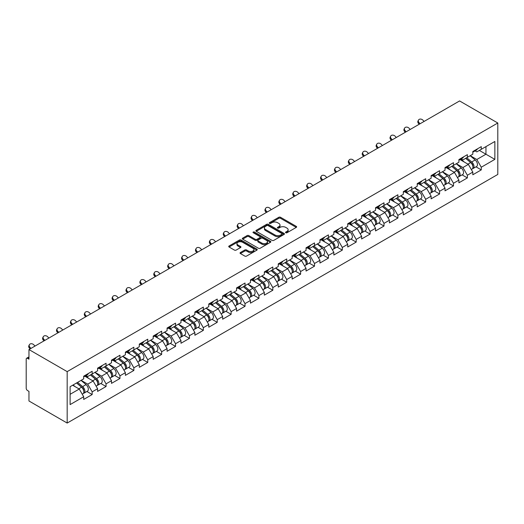 <?xml version="1.0" encoding="UTF-8"?>
<svg xmlns="http://www.w3.org/2000/svg" width="524" height="524" viewBox="0 0 524 524"><rect width="100%" height="100%" fill="white"/><g stroke="black" fill="none" stroke-linecap="round" stroke-linejoin="round"><path stroke-width="0.79" d="M285.763 232.748A0.865 0.498 0 0 0 286.988 232.748L296.283 227.383A1.238 0.714 0 0 0 296.643 226.879A1.238 0.714 0 0 0 296.283 226.375L280.543 217.29A1.238 0.714 0 0 0 278.794 217.29L269.5 222.654A0.865 0.498 0 0 0 269.251 223.008A0.865 0.498 0 0 0 269.5 223.362A0.865 0.498 0 0 0 270.725 223.362L271.93 222.667A3.956 2.286 0 0 1 277.524 222.667L278.834 223.421A3.956 2.286 0 0 1 279.993 225.038A3.956 2.286 0 0 1 278.834 226.656L277.635 227.351A0.865 0.498 0 0 0 277.379 227.704A0.865 0.498 0 0 0 277.635 228.058A0.865 0.498 0 0 0 278.86 228.058L280.058 227.364A3.956 2.286 0 0 1 285.659 227.364L286.969 228.117A3.956 2.286 0 0 1 288.128 229.735A3.956 2.286 0 0 1 286.969 231.353L285.763 232.04A0.865 0.498 0 0 0 285.514 232.394A0.865 0.498 0 0 0 285.763 232.748L285.763 232.04M240.405 252.529A1.238 0.714 0 0 0 240.044 253.033A1.238 0.714 0 0 0 240.405 253.537L244.819 256.085A1.238 0.714 0 0 0 246.568 256.085L256.891 250.131A1.238 0.714 0 0 0 257.251 249.627A1.238 0.714 0 0 0 256.891 249.116L241.151 240.031A1.238 0.714 0 0 0 239.403 240.031L229.08 245.992A1.238 0.714 0 0 0 228.719 246.496A1.238 0.714 0 0 0 229.08 247.001L234.418 250.079A1.238 0.714 0 0 0 236.167 250.079L240.582 247.531A1.238 0.714 0 0 0 240.942 247.027A1.238 0.714 0 0 0 240.582 246.522L237.935 244.99A3.308 1.913 0 0 1 236.966 243.64A3.308 1.913 0 0 1 239.01 241.878A3.308 1.913 0 0 1 242.612 242.291L252.974 248.271A3.308 1.913 0 0 1 253.944 249.627A3.308 1.913 0 0 1 251.9 251.389A3.308 1.913 0 0 1 248.297 250.976L246.568 249.981A1.238 0.714 0 0 0 244.819 249.981L240.405 252.529L240.405 253.537L244.819 251.009L244.819 249.981M28.964 349.56L459.581 100.942L497.8 123.009L67.177 371.627L28.964 349.56L28.964 359.176L27.536 358.357A1.893 1.094 -120 0 0 26.593 358.265A1.893 1.094 -120 0 0 26.2 359.13L26.2 388.238A1.893 1.094 -120 0 0 27.536 390.55L28.964 391.376L28.964 400.991L67.177 423.058L67.177 371.627M272.015 240.385A1.238 0.714 0 0 0 273.764 240.385L284.08 234.431A1.238 0.714 0 0 0 284.447 233.927A1.238 0.714 0 0 0 284.08 233.422L268.34 224.331A1.238 0.714 0 0 0 266.592 224.331L256.275 230.291A1.238 0.714 0 0 0 255.915 230.796A1.238 0.714 0 0 0 256.275 231.3L272.015 240.385M253.603 232.938A0.865 0.498 0 0 1 254.481 233.062L270.469 242.291L260.166 248.238A1.238 0.714 0 0 1 258.417 248.238L242.678 239.147L242.678 238.138A1.238 0.714 0 0 0 242.317 238.643A1.238 0.714 0 0 0 242.678 239.147M242.678 238.138L247.092 235.59A1.238 0.714 0 0 1 248.841 235.59L255.227 239.278A1.238 0.714 0 0 0 256.976 239.278L259.904 237.582A1.238 0.714 0 0 0 260.264 237.077A1.238 0.714 0 0 0 259.904 236.573L253.262 232.735A0.865 0.498 0 0 1 253.007 232.387A0.865 0.498 0 0 1 253.537 231.922A0.865 0.498 0 0 1 254.481 232.034L270.482 241.269A1.238 0.714 0 0 1 270.849 241.774A1.238 0.714 0 0 1 270.482 242.278L270.482 241.269M67.177 423.058L497.8 174.44L497.8 123.009M86.879 391.487L92.165 394.539L92.165 391.86L87.711 384.151L81.122 380.345M92.165 394.539L83.702 399.426L83.702 396.747L70.118 404.594L70.118 386.692L83.702 378.852L83.702 376.18L92.165 371.293L92.165 373.966L97.602 370.828L97.602 368.156L106.064 363.27L106.064 365.942L111.494 362.805L111.494 360.132L119.957 355.246L119.957 357.918L125.393 354.781L125.393 352.108L133.856 347.222L133.856 349.894L139.292 346.757L139.292 344.085L147.755 339.198L147.755 341.871L153.185 338.733L153.185 336.061L161.647 331.175L161.647 333.847L167.084 330.709L167.084 328.037L175.547 323.151L175.547 325.823L180.983 322.686L180.983 320.013L189.446 315.127L189.446 317.799L194.876 314.662L194.876 311.99L203.338 307.103L203.338 309.782L208.775 306.645L208.775 303.966L217.237 299.08L217.237 301.759L222.667 298.621L222.667 295.942L231.13 291.056L231.13 293.735L236.566 290.597L236.566 287.918L245.029 283.032L245.029 285.711L250.465 282.574L250.465 279.895L258.928 275.015L258.928 277.687L264.358 274.55L264.358 271.877L272.821 266.991L272.821 269.663L278.257 266.526L278.257 263.854L286.72 258.967L286.72 261.64L292.156 258.502L292.156 255.83L300.619 250.944L300.619 253.616L306.049 250.479L306.049 247.806L314.511 242.92L314.511 245.592L319.948 242.455L319.948 239.782L328.41 234.896L328.41 237.569L333.847 234.431L333.847 231.759L342.31 226.872L342.31 229.545L347.74 226.407L347.74 223.735L356.202 218.849L356.202 221.521L361.639 218.384L361.639 215.711L370.101 210.825L370.101 213.497L375.538 210.366L375.538 207.687L384 202.801L384 205.48L389.43 202.343L389.43 199.664L397.893 194.777L397.893 197.456L403.329 194.319L403.329 191.64L411.792 186.754L411.792 189.433L417.228 186.295L417.228 183.616L425.691 178.73L425.691 181.409L431.121 178.271L431.121 175.599L439.584 170.713L439.584 173.385L445.02 170.248L445.02 167.575L453.483 162.689L453.483 165.361L458.913 162.224L458.913 159.551L467.375 154.665L467.375 157.338L472.812 154.2L472.812 151.528L481.274 146.641L481.274 149.314L494.859 141.473L494.859 159.368L481.274 167.215L476.82 159.499L470.231 155.694M475.989 166.835L481.274 169.887L481.274 167.215M481.274 169.887L472.812 174.774L472.812 172.101L467.375 175.239L462.921 167.523L456.332 163.717M462.096 174.859L467.375 177.911L467.375 175.239M467.375 177.911L458.913 182.797L458.913 180.125L453.483 183.262L449.029 175.547L442.433 171.741M448.197 182.883L453.483 185.935L453.483 183.262M453.483 185.935L445.02 190.821L445.02 188.142L439.584 191.28L435.13 183.57L428.54 179.765M434.298 190.906L439.584 193.959L439.584 191.28M439.584 193.959L431.121 198.845L431.121 196.166L425.691 199.303L421.237 191.594L414.641 187.782M420.405 198.93L425.691 201.982L425.691 199.303M425.691 201.982L417.228 206.869L417.228 204.19L411.792 207.327L407.338 199.611L400.742 195.806M406.506 206.954L411.792 210.006L411.792 207.327M411.792 210.006L403.329 214.892L403.329 212.213L397.893 215.351L393.439 207.635L386.85 203.829M392.607 214.978L397.893 218.03L397.893 215.351M397.893 218.03L389.43 222.91L389.43 220.237L384 223.375L379.546 215.659L372.95 211.853M378.714 223.001L384 226.047L384 223.375M384 226.047L375.538 230.933L375.538 228.261L370.101 231.398L365.647 223.683L359.058 219.877M364.815 231.018L370.101 234.071L370.101 231.398M370.101 234.071L361.639 238.957L361.639 236.285L356.202 239.422L351.748 231.706L345.159 227.901M350.916 239.042L356.202 242.095L356.202 239.422M356.202 242.095L347.74 246.981L347.74 244.308L342.31 247.446L337.856 239.73L331.26 235.924M337.024 247.066L342.31 250.118L342.31 247.446M342.31 250.118L333.847 255.005L333.847 252.332L328.41 255.47L323.956 247.754L317.367 243.948M323.125 255.09L328.41 258.142L328.41 255.47M328.41 258.142L319.948 263.028L319.948 260.356L314.511 263.493L310.057 255.778L303.468 251.972M309.226 263.113L314.511 266.166L314.511 263.493M314.511 266.166L306.049 271.052L306.049 268.38L300.619 271.517L296.165 263.801L289.569 259.996M295.333 271.137L300.619 274.19L300.619 271.517M300.619 274.19L292.156 279.076L292.156 276.403L286.72 279.541L282.266 271.825L275.676 268.019M281.434 279.161L286.72 282.213L286.72 279.541M286.72 282.213L278.257 287.1L278.257 284.427L272.821 287.558L268.367 279.849L261.777 276.043M267.541 287.185L272.821 290.237L272.821 287.558M272.821 290.237L264.358 295.123L264.358 292.444L258.928 295.582L254.474 287.873L247.878 284.067M253.642 295.209L258.928 298.261L258.928 295.582M258.928 298.261L250.465 303.147L250.465 300.468L245.029 303.606L240.575 295.896L233.986 292.084M239.743 303.232L245.029 306.285L245.029 303.606M245.029 306.285L236.566 311.171L236.566 308.492L231.13 311.629L226.676 303.913L220.087 300.108M225.851 311.256L231.13 314.308L231.13 311.629M231.13 314.308L222.667 319.195L222.667 316.516L217.237 319.653L212.783 311.937L206.187 308.132M211.951 319.28L217.237 322.326L217.237 319.653M217.237 322.326L208.775 327.212L208.775 324.539L203.338 327.677L198.884 319.961L192.295 316.155M198.052 327.303L203.338 330.349L203.338 327.677M203.338 330.349L194.876 335.236L194.876 332.563L189.446 335.701L184.992 327.985L178.396 324.179M184.16 335.321L189.446 338.373L189.446 335.701M189.446 338.373L180.983 343.259L180.983 340.587L175.547 343.724L171.093 336.008L164.497 332.203M170.261 343.344L175.547 346.397L175.547 343.724M175.547 346.397L167.084 351.283L167.084 348.611L161.647 351.748L157.193 344.032L150.604 340.227M156.362 351.368L161.647 354.421L161.647 351.748M161.647 354.421L153.185 359.307L153.185 356.634L147.755 359.772L143.301 352.056L136.705 348.25M142.469 359.392L147.755 362.444L147.755 359.772M147.755 362.444L139.292 367.331L139.292 364.658L133.856 367.796L129.402 360.08L122.812 356.274M128.57 367.416L133.856 370.468L133.856 367.796M133.856 370.468L125.393 375.354L125.393 372.682L119.957 375.819L115.503 368.103L108.913 364.298M114.671 375.439L119.957 378.492L119.957 375.819M119.957 378.492L111.494 383.378L111.494 380.706L106.064 383.843L101.61 376.127L95.014 372.322M100.778 383.463L106.064 386.516L106.064 383.843M106.064 386.516L97.602 391.402L97.602 388.729L92.165 391.86M85.988 375.544L87.711 376.54L92.165 373.966M87.711 384.151L93.148 381.014L84.829 376.212M97.602 388.729L93.148 381.014M99.888 367.521L101.61 368.516L106.064 365.942M101.61 376.127L107.04 372.99L98.728 368.189M111.494 380.706L107.04 372.99M113.78 359.497L115.503 360.492L119.957 357.918M115.503 368.103L120.939 364.966L112.627 360.165M125.393 372.682L120.939 364.966M127.679 351.473L129.402 352.469L133.856 349.894M129.402 360.08L134.838 356.942L126.52 352.141M139.292 364.658L134.838 356.942M141.578 343.449L143.301 344.445L147.755 341.871M143.301 352.056L148.731 348.919L140.419 344.117M153.185 356.634L148.731 348.919M155.471 335.426L157.193 336.421L161.647 333.847M157.193 344.032L162.63 340.895L154.318 336.094M167.084 348.611L162.63 340.895M169.37 327.402L171.093 328.397L175.547 325.823M171.093 336.008L176.529 332.871L168.211 328.07M180.983 340.587L176.529 332.871M183.269 319.378L184.992 320.374L189.446 317.799M184.992 327.985L190.422 324.847L182.11 320.046M194.876 332.563L190.422 324.847M197.162 311.354L198.884 312.35L203.338 309.782M198.884 319.961L204.321 316.824L196.002 312.022M208.775 324.539L204.321 316.824M211.061 303.331L212.783 304.326L217.237 301.759M212.783 311.937L218.213 308.8L209.901 304.005M222.667 316.516L218.213 308.8M224.96 295.313L226.676 296.302L231.13 293.735M226.676 303.913L232.112 300.776L223.8 295.981M236.566 308.492L232.112 300.776M238.852 287.29L240.575 288.279L245.029 285.711M240.575 295.896L246.011 292.759L237.693 287.958M250.465 300.468L246.011 292.759M252.751 279.266L254.474 280.255L258.928 277.687M254.474 287.873L259.904 284.735L251.592 279.934M264.358 292.444L259.904 284.735M266.651 271.242L268.367 272.238L272.821 269.663M268.367 279.849L273.803 276.711L265.491 271.91M278.257 284.427L273.803 276.711M280.543 263.218L282.266 264.214L286.72 261.64M282.266 271.825L287.702 268.688L279.384 263.886M292.156 276.403L287.702 268.688M294.442 255.195L296.165 256.19L300.619 253.616M296.165 263.801L301.595 260.664L293.283 255.863M306.049 268.38L301.595 260.664M308.335 247.171L310.057 248.166L314.511 245.592M310.057 255.778L315.494 252.64L307.182 247.839M319.948 260.356L315.494 252.64M322.234 239.147L323.956 240.143L328.41 237.569M323.956 247.754L329.393 244.616L321.074 239.815M333.847 252.332L329.393 244.616M336.133 231.123L337.856 232.119L342.31 229.545M337.856 239.73L343.286 236.593L334.974 231.791M347.74 244.308L343.286 236.593M350.025 223.1L351.748 224.095L356.202 221.521M351.748 231.706L357.185 228.569L348.873 223.768M361.639 236.285L357.185 228.569M363.925 215.076L365.647 216.071L370.101 213.497M365.647 223.683L371.084 220.545L362.765 215.744M375.538 228.261L371.084 220.545M377.824 207.052L379.546 208.048L384 205.48M379.546 215.659L384.976 212.521L376.664 207.72M389.43 220.237L384.976 212.521M391.716 199.028L393.439 200.024L397.893 197.456M393.439 207.635L398.875 204.498L390.563 199.703M403.329 212.213L398.875 204.498M405.615 191.011L407.338 192L411.792 189.433M407.338 199.611L412.774 196.474L404.456 191.679M417.228 204.19L412.774 196.474M419.514 182.987L421.237 183.976L425.691 181.409M421.237 191.594L426.667 188.457L418.355 183.655M431.121 196.166L426.667 188.457M433.407 174.964L435.13 175.953L439.584 173.385M435.13 183.57L440.566 180.433L432.248 175.632M445.02 188.142L440.566 180.433M447.306 166.94L449.029 167.935L453.483 165.361M449.029 175.547L454.459 172.409L446.147 167.608M458.913 180.125L454.459 172.409M461.205 158.916L462.921 159.912L467.375 157.338M462.921 167.523L468.358 164.385L460.046 159.584M472.812 172.101L468.358 164.385M475.098 150.892L476.82 151.888L481.274 149.314M476.82 159.499L485.951 154.226L485.951 146.615L494.859 141.473M479.362 150.421L494.859 159.368M70.118 394.303L79.248 389.037L72.659 385.232M83.702 396.747L79.248 389.037M286.111 232.872L286.969 232.381A3.956 2.286 0 0 0 288.128 230.763L288.128 229.735M279.993 225.038L279.993 226.067A3.956 2.286 0 0 1 278.834 227.685L277.982 228.176M296.263 227.396L280.543 218.318A1.238 0.714 0 0 0 278.794 218.318L269.847 223.479M284.08 233.422L284.08 234.431L268.34 225.359A1.238 0.714 0 0 0 266.592 225.359L256.295 231.307M281.899 234.28A0.865 0.498 0 0 0 282.148 233.927A0.865 0.498 0 0 0 281.899 233.573L268.078 225.595A0.865 0.498 0 0 0 266.854 225.595L265.589 226.329A3.956 2.286 0 0 0 264.43 227.94A3.956 2.286 0 0 0 265.589 229.558L275.034 235.007A3.956 2.286 0 0 0 280.628 235.007L281.899 234.28L281.899 235.309A0.865 0.498 0 0 0 282.148 234.955L282.148 233.927M264.43 227.94L264.43 228.968A3.956 2.286 0 0 0 265.589 230.586L265.589 229.558M281.899 235.309L280.628 236.036A3.956 2.286 0 0 1 275.034 236.036L265.589 230.586M242.697 239.16L247.092 236.619L247.092 235.59M260.264 237.077L260.264 238.106A1.238 0.714 0 0 1 259.904 238.61L256.976 240.306A1.238 0.714 0 0 1 255.227 240.306L248.841 236.619A1.238 0.714 0 0 0 247.092 236.619M261.849 243.097A3.308 1.913 0 0 0 265.458 243.516A3.308 1.913 0 0 0 267.495 241.747A3.308 1.913 0 0 0 266.526 240.398L262.878 238.289A1.238 0.714 0 0 0 261.129 238.289L258.201 239.979A1.238 0.714 0 0 0 257.841 240.49A1.238 0.714 0 0 0 258.201 240.994L261.849 243.097L261.849 244.125A3.308 1.913 0 0 0 265.458 244.544A3.308 1.913 0 0 0 267.495 242.776L267.495 241.747M257.841 240.49L257.841 241.518A1.238 0.714 0 0 0 258.201 242.023L258.201 240.994M261.849 244.125L258.201 242.023M253.944 249.627L253.944 250.655A3.308 1.913 0 0 1 251.9 252.417A3.308 1.913 0 0 1 248.297 252.005L246.568 251.009A1.238 0.714 0 0 0 244.819 251.009M236.966 243.64L236.966 244.669A3.308 1.913 0 0 0 237.935 246.018L237.935 244.99M240.562 247.538L237.935 246.018M256.871 250.138L241.151 241.06A1.238 0.714 0 0 0 239.403 241.06L229.099 247.007L229.08 245.992M471.751 163.364L471.128 163.003M472.55 168.662A4.159 2.397 -120 0 0 473.152 168.473A4.159 2.397 -120 0 0 473.899 165.571A4.159 2.397 -120 0 0 471.738 161.949L466.72 157.717M473.152 168.473L476.585 166.494A4.159 2.397 -120 0 0 477.331 163.586A4.159 2.397 -120 0 0 475.163 159.964L470.152 155.739M465.757 158.274L471.476 163.102A2.522 1.454 60 0 1 472.838 166.206M471.325 169.527L472.085 169.088A4.159 2.397 -120 0 0 472.831 166.187A4.159 2.397 -120 0 0 470.67 162.564L465.653 158.333M464.205 161.988L460.825 159.132M419.2 124.26L418.512 123.494A2.836 2.175 -152.4 0 1 418.001 121.024L418.486 120.088A2.836 2.175 27.6 0 0 418.997 122.564L420.071 123.756M424.08 121.444L423.006 120.245A2.836 2.175 27.6 0 0 418.486 120.088M473.925 150.879A4.159 2.397 60 0 1 473.152 152.012A4.159 2.397 60 0 1 472.812 152.157M477.357 148.901A4.159 2.397 60 0 1 476.585 150.034L473.152 152.012M457.858 171.381L457.229 171.027M458.651 176.686A4.159 2.397 -120 0 0 459.26 176.496A4.159 2.397 -120 0 0 460.007 173.588A4.159 2.397 -120 0 0 457.838 169.972L452.828 165.741M459.26 176.496L462.685 174.518A4.159 2.397 -120 0 0 463.432 171.61A4.159 2.397 -120 0 0 461.271 167.988L456.253 163.757M451.858 166.298L457.576 171.125A2.522 1.454 60 0 1 458.939 174.23M457.432 177.551L458.186 177.112A4.159 2.397 -120 0 0 458.932 174.21A4.159 2.397 -120 0 0 456.771 170.588L451.754 166.357M450.312 170.012L446.926 167.156M443.959 179.404L443.337 179.044M444.758 184.71A4.159 2.397 -120 0 0 445.361 184.52A4.159 2.397 -120 0 0 446.107 181.612A4.159 2.397 -120 0 0 443.939 177.99L438.929 173.765M445.361 184.52L448.793 182.542A4.159 2.397 -120 0 0 449.54 179.634A4.159 2.397 -120 0 0 447.372 176.012L442.361 171.78M437.966 174.322L443.684 179.143A2.522 1.454 60 0 1 445.04 182.247M443.533 185.575L444.293 185.136A4.159 2.397 -120 0 0 445.04 182.234A4.159 2.397 -120 0 0 442.872 178.612L437.861 174.381M436.413 178.036L433.034 175.18M430.06 187.428L429.438 187.068M430.859 192.727A4.159 2.397 -120 0 0 431.462 192.544A4.159 2.397 -120 0 0 432.208 189.636A4.159 2.397 -120 0 0 430.047 186.013L425.029 181.789M431.462 192.544L434.894 190.566A4.159 2.397 -120 0 0 435.641 187.657A4.159 2.397 -120 0 0 433.472 184.035L428.462 179.804M424.067 182.345L429.785 187.166A2.522 1.454 60 0 1 431.147 190.271M429.641 193.598L430.394 193.159A4.159 2.397 -120 0 0 431.141 190.258A4.159 2.397 -120 0 0 428.979 186.636L423.962 182.404M422.514 186.059L419.135 183.203M416.167 195.452L415.539 195.092M416.96 200.751A4.159 2.397 -120 0 0 417.569 200.568A4.159 2.397 -120 0 0 418.316 197.659A4.159 2.397 -120 0 0 416.148 194.037L411.137 189.812M417.569 200.568L420.995 198.583A4.159 2.397 -120 0 0 421.741 195.681A4.159 2.397 -120 0 0 419.58 192.059L414.563 187.828M410.168 190.369L415.886 195.19A2.522 1.454 60 0 1 417.248 198.295M415.742 201.622L416.495 201.183A4.159 2.397 -120 0 0 417.248 198.275A4.159 2.397 -120 0 0 415.08 194.659L410.069 190.428M408.622 194.083L405.235 191.227M402.268 203.476L401.646 203.116M403.067 208.775A4.159 2.397 -120 0 0 403.67 208.591A4.159 2.397 -120 0 0 404.417 205.683A4.159 2.397 -120 0 0 402.255 202.061L397.238 197.83M403.67 208.591L407.102 206.607A4.159 2.397 -120 0 0 407.849 203.705A4.159 2.397 -120 0 0 405.681 200.083L400.67 195.852M396.275 198.393L401.993 203.214A2.522 1.454 60 0 1 403.349 206.318M401.843 209.646L402.602 209.207A4.159 2.397 -120 0 0 403.349 206.299A4.159 2.397 -120 0 0 401.181 202.677L396.17 198.452M394.723 202.107L391.343 199.251M405.301 132.284L404.613 131.517A2.836 2.175 -152.4 0 1 404.102 129.042L404.594 128.111A2.836 2.175 27.6 0 0 405.098 130.587L406.172 131.779M410.181 129.467L409.106 128.269A2.836 2.175 27.6 0 0 404.594 128.111M460.033 158.903A4.159 2.397 60 0 1 459.26 160.036A4.159 2.397 60 0 1 458.913 160.18M463.458 156.925A4.159 2.397 60 0 1 462.685 158.058L459.26 160.036M391.402 140.308L390.714 139.541A2.836 2.175 -152.4 0 1 390.21 137.065L390.694 136.135A2.836 2.175 27.6 0 0 391.205 138.605L392.279 139.803M396.288 137.491L395.214 136.292A2.836 2.175 27.6 0 0 390.694 136.135M446.134 166.927A4.159 2.397 60 0 1 445.361 168.06A4.159 2.397 60 0 1 445.02 168.204M449.566 164.949A4.159 2.397 60 0 1 448.793 166.082L445.361 168.06M377.509 148.331L376.821 147.565A2.836 2.175 -152.4 0 1 376.311 145.089L376.802 144.159A2.836 2.175 27.6 0 0 377.306 146.628L378.38 147.827M382.389 145.515L381.315 144.316A2.836 2.175 27.6 0 0 376.802 144.159M432.235 174.951A4.159 2.397 60 0 1 431.462 176.084A4.159 2.397 60 0 1 431.121 176.228M435.667 172.972A4.159 2.397 60 0 1 434.894 174.106L431.462 176.084M363.61 156.355L362.922 155.589A2.836 2.175 -152.4 0 1 362.411 153.113L362.903 152.183A2.836 2.175 27.6 0 0 363.407 154.652L364.481 155.851M368.49 153.532L367.416 152.34A2.836 2.175 27.6 0 0 362.903 152.183M418.342 182.974A4.159 2.397 60 0 1 417.569 184.107A4.159 2.397 60 0 1 417.228 184.252M421.768 180.996A4.159 2.397 60 0 1 420.995 182.129L417.569 184.107M349.711 164.379L349.023 163.606A2.836 2.175 -152.4 0 1 348.519 161.137L349.004 160.206A2.836 2.175 27.6 0 0 349.515 162.676L350.589 163.874M354.597 161.556L353.523 160.364A2.836 2.175 27.6 0 0 349.004 160.206M404.443 190.998A4.159 2.397 60 0 1 403.67 192.131A4.159 2.397 60 0 1 403.329 192.275M407.875 189.02A4.159 2.397 60 0 1 407.102 190.153L403.67 192.131M388.369 211.499L387.747 211.139M389.168 216.798A4.159 2.397 -120 0 0 389.771 216.615A4.159 2.397 -120 0 0 390.518 213.707A4.159 2.397 -120 0 0 388.356 210.085L383.339 205.853M389.771 216.615L393.203 214.63A4.159 2.397 -120 0 0 393.95 211.729A4.159 2.397 -120 0 0 391.788 208.107L386.771 203.875M382.376 206.417L388.094 211.238A2.522 1.454 60 0 1 389.456 214.342M387.95 217.67L388.703 217.231A4.159 2.397 -120 0 0 389.45 214.323A4.159 2.397 -120 0 0 387.288 210.7L382.271 206.476M380.83 210.124L377.444 207.275M335.819 172.403L335.131 171.63A2.836 2.175 -152.4 0 1 334.62 169.16L335.111 168.23A2.836 2.175 27.6 0 0 335.615 170.7L336.69 171.898M340.698 169.579L339.624 168.387A2.836 2.175 27.6 0 0 335.111 168.23M390.55 199.022A4.159 2.397 60 0 1 389.771 200.155A4.159 2.397 60 0 1 389.43 200.292M393.976 197.044A4.159 2.397 60 0 1 393.203 198.177L389.771 200.155M374.477 219.523L373.854 219.163M375.269 224.822A4.159 2.397 -120 0 0 375.878 224.639A4.159 2.397 -120 0 0 376.625 221.731A4.159 2.397 -120 0 0 374.457 218.108L369.446 213.877M375.878 224.639L379.304 222.654A4.159 2.397 -120 0 0 380.051 219.752A4.159 2.397 -120 0 0 377.889 216.13L372.872 211.899M368.477 214.434L374.202 219.261A2.522 1.454 60 0 1 375.557 222.366M374.051 225.687L374.811 225.255A4.159 2.397 -120 0 0 375.557 222.346A4.159 2.397 -120 0 0 373.389 218.724L368.379 214.499M366.931 218.148L363.545 215.298M321.919 180.42L321.232 179.653A2.836 2.175 -152.4 0 1 320.727 177.184L321.212 176.254A2.836 2.175 27.6 0 0 321.716 178.723L322.791 179.922M326.799 177.603L325.725 176.411A2.836 2.175 27.6 0 0 321.212 176.254M376.651 207.046A4.159 2.397 60 0 1 375.878 208.179A4.159 2.397 60 0 1 375.538 208.316M380.077 205.067A4.159 2.397 60 0 1 379.304 206.201L375.878 208.179M360.577 227.547L359.955 227.187M361.377 232.846A4.159 2.397 -120 0 0 361.979 232.656A4.159 2.397 -120 0 0 362.726 229.754A4.159 2.397 -120 0 0 360.564 226.132L355.547 221.901M361.979 232.656L365.411 230.678A4.159 2.397 -120 0 0 366.158 227.776A4.159 2.397 -120 0 0 363.99 224.154L358.979 219.923M354.584 222.458L360.302 227.285A2.522 1.454 60 0 1 361.665 230.39M360.152 233.711L360.912 233.278A4.159 2.397 -120 0 0 361.658 230.37A4.159 2.397 -120 0 0 359.49 226.748L354.479 222.517M353.032 226.172L349.652 223.322M308.027 188.444L307.333 187.677A2.836 2.175 -152.4 0 1 306.828 185.208L307.313 184.278A2.836 2.175 27.6 0 0 307.824 186.747L308.898 187.939M312.907 185.627L311.832 184.435A2.836 2.175 27.6 0 0 307.313 184.278M362.752 215.069A4.159 2.397 60 0 1 361.979 216.202A4.159 2.397 60 0 1 361.639 216.34M366.184 213.085A4.159 2.397 60 0 1 365.411 214.218L361.979 216.202M346.678 235.571L346.056 235.211M347.478 240.87A4.159 2.397 -120 0 0 348.08 240.68A4.159 2.397 -120 0 0 348.827 237.778A4.159 2.397 -120 0 0 346.665 234.156L341.655 229.925M348.08 240.68L351.512 238.702A4.159 2.397 -120 0 0 352.259 235.8A4.159 2.397 -120 0 0 350.098 232.178L345.08 227.947M340.685 230.481L346.403 235.309A2.522 1.454 60 0 1 347.766 238.413M346.259 241.734L347.012 241.302A4.159 2.397 -120 0 0 347.759 238.394A4.159 2.397 -120 0 0 345.598 234.772L340.58 230.54M339.139 234.195L335.753 231.339M294.128 196.467L293.44 195.701A2.836 2.175 -152.4 0 1 292.929 193.232L293.42 192.301A2.836 2.175 27.6 0 0 293.925 194.771L294.999 195.963M299.007 193.651L297.933 192.459A2.836 2.175 27.6 0 0 293.42 192.301M348.86 223.093A4.159 2.397 60 0 1 348.08 224.226A4.159 2.397 60 0 1 347.74 224.364M352.285 221.108A4.159 2.397 60 0 1 351.512 222.242L348.08 224.226M332.786 243.594L332.164 243.234M333.585 248.893A4.159 2.397 -120 0 0 334.188 248.703A4.159 2.397 -120 0 0 334.934 245.802A4.159 2.397 -120 0 0 332.766 242.18L327.755 237.948M334.188 248.703L337.613 246.725A4.159 2.397 -120 0 0 338.36 243.817A4.159 2.397 -120 0 0 336.198 240.202L331.181 235.97M326.786 238.505L332.511 243.333A2.522 1.454 60 0 1 333.867 246.437M332.36 249.758L333.12 249.326A4.159 2.397 -120 0 0 333.867 246.418A4.159 2.397 -120 0 0 331.699 242.795L326.688 238.564M325.24 242.219L321.854 239.363M280.229 204.491L279.541 203.725A2.836 2.175 -152.4 0 1 279.037 201.255L279.521 200.325A2.836 2.175 27.6 0 0 280.026 202.795L281.1 203.987M285.108 201.674L284.034 200.482A2.836 2.175 27.6 0 0 279.521 200.325M334.96 231.117A4.159 2.397 60 0 1 334.188 232.25A4.159 2.397 60 0 1 333.847 232.387M338.393 229.132A4.159 2.397 60 0 1 337.613 230.265L334.188 232.25M318.887 251.618L318.264 251.258M319.686 256.917A4.159 2.397 -120 0 0 320.288 256.727A4.159 2.397 -120 0 0 321.035 253.826A4.159 2.397 -120 0 0 318.874 250.203L313.856 245.972M320.288 256.727L323.721 254.749A4.159 2.397 -120 0 0 324.467 251.841A4.159 2.397 -120 0 0 322.299 248.219L317.289 243.994M312.894 246.529L318.612 251.356A2.522 1.454 60 0 1 319.974 254.461M318.461 257.782L319.221 257.343A4.159 2.397 -120 0 0 319.968 254.441A4.159 2.397 -120 0 0 317.799 250.819L312.789 246.588M311.341 250.243L307.961 247.387M266.336 212.515L265.642 211.748A2.836 2.175 -152.4 0 1 265.137 209.279L265.622 208.342A2.836 2.175 27.6 0 0 266.133 210.818L267.207 212.01M271.216 209.698L270.142 208.5A2.836 2.175 27.6 0 0 265.622 208.342M321.061 239.141A4.159 2.397 60 0 1 320.288 240.274A4.159 2.397 60 0 1 319.948 240.411M324.494 237.156A4.159 2.397 60 0 1 323.721 238.289L320.288 240.274M304.994 259.642L304.365 259.282M305.787 264.941A4.159 2.397 -120 0 0 306.389 264.751A4.159 2.397 -120 0 0 307.143 261.849A4.159 2.397 -120 0 0 304.975 258.227L299.964 253.996M306.389 264.751L309.822 262.773A4.159 2.397 -120 0 0 310.568 259.865A4.159 2.397 -120 0 0 308.407 256.243L303.389 252.018M298.994 254.553L304.713 259.38A2.522 1.454 60 0 1 306.075 262.485M304.568 265.806L305.322 265.367A4.159 2.397 -120 0 0 306.068 262.465A4.159 2.397 -120 0 0 303.907 258.843L298.89 254.612M297.449 258.267L294.062 255.411M252.437 220.538L251.749 219.772A2.836 2.175 -152.4 0 1 251.238 217.303L251.73 216.366A2.836 2.175 27.6 0 0 252.234 218.842L253.308 220.034M257.317 217.722L256.243 216.523A2.836 2.175 27.6 0 0 251.73 216.366M307.169 247.158A4.159 2.397 60 0 1 306.389 248.291A4.159 2.397 60 0 1 306.049 248.435M310.594 245.18A4.159 2.397 60 0 1 309.822 246.313L306.389 248.291M291.095 267.666L290.473 267.306M291.894 272.965A4.159 2.397 -120 0 0 292.497 272.775A4.159 2.397 -120 0 0 293.243 269.873A4.159 2.397 -120 0 0 291.075 266.251L286.065 262.02M292.497 272.775L295.922 270.797A4.159 2.397 -120 0 0 296.676 267.888A4.159 2.397 -120 0 0 294.508 264.266L289.497 260.042M285.095 262.576L290.82 267.404A2.522 1.454 60 0 1 292.176 270.508M290.669 273.829L291.429 273.39A4.159 2.397 -120 0 0 292.176 270.489A4.159 2.397 -120 0 0 290.008 266.867L284.997 262.635M283.55 266.29L280.163 263.434M238.538 228.562L237.85 227.796A2.836 2.175 -152.4 0 1 237.346 225.327L237.831 224.39A2.836 2.175 27.6 0 0 238.341 226.866L239.409 228.058M243.418 225.746L242.35 224.547A2.836 2.175 27.6 0 0 237.831 224.39M293.27 255.181A4.159 2.397 60 0 1 292.497 256.315A4.159 2.397 60 0 1 292.156 256.459M296.702 253.203A4.159 2.397 60 0 1 295.922 254.337L292.497 256.315M277.196 275.683L276.574 275.329M277.995 280.988A4.159 2.397 -120 0 0 278.598 280.798A4.159 2.397 -120 0 0 279.344 277.89A4.159 2.397 -120 0 0 277.183 274.275L272.166 270.043M278.598 280.798L282.03 278.82A4.159 2.397 -120 0 0 282.777 275.912A4.159 2.397 -120 0 0 280.609 272.29L275.598 268.059M271.203 270.6L276.921 275.428A2.522 1.454 60 0 1 278.283 278.532M276.77 281.853L277.53 281.414A4.159 2.397 -120 0 0 278.277 278.513A4.159 2.397 -120 0 0 276.115 274.89L271.098 270.659M269.65 274.314L266.271 271.458M224.645 236.586L223.951 235.82A2.836 2.175 -152.4 0 1 223.447 233.344L223.931 232.414A2.836 2.175 27.6 0 0 224.442 234.89L225.517 236.082M229.525 233.769L228.451 232.571A2.836 2.175 27.6 0 0 223.931 232.414M279.371 263.205A4.159 2.397 60 0 1 278.598 264.338A4.159 2.397 60 0 1 278.257 264.482M282.803 261.227A4.159 2.397 60 0 1 282.03 262.36L278.598 264.338M263.303 283.707L262.675 283.346M264.096 289.012A4.159 2.397 -120 0 0 264.705 288.822A4.159 2.397 -120 0 0 265.452 285.914A4.159 2.397 -120 0 0 263.284 282.292L258.273 278.067M264.705 288.822L268.131 286.844A4.159 2.397 -120 0 0 268.877 283.936A4.159 2.397 -120 0 0 266.716 280.314L261.699 276.083M257.304 278.624L263.022 283.445A2.522 1.454 60 0 1 264.384 286.549M262.878 289.877L263.631 289.438A4.159 2.397 -120 0 0 264.378 286.536A4.159 2.397 -120 0 0 262.216 282.914L257.199 278.683M255.758 282.338L252.372 279.482M210.746 244.61L210.059 243.843A2.836 2.175 -152.4 0 1 209.548 241.368L210.039 240.437A2.836 2.175 27.6 0 0 210.543 242.907L211.617 244.105M215.626 241.793L214.552 240.595A2.836 2.175 27.6 0 0 210.039 240.437M265.478 271.229A4.159 2.397 60 0 1 264.705 272.362A4.159 2.397 60 0 1 264.358 272.506M268.904 269.251A4.159 2.397 60 0 1 268.131 270.384L264.705 272.362M249.404 291.73L248.782 291.37M250.203 297.029A4.159 2.397 -120 0 0 250.806 296.846A4.159 2.397 -120 0 0 251.553 293.938A4.159 2.397 -120 0 0 249.385 290.316L244.374 286.091M250.806 296.846L254.238 294.868A4.159 2.397 -120 0 0 254.985 291.96A4.159 2.397 -120 0 0 252.817 288.338L247.806 284.106M243.411 286.648L249.129 291.468A2.522 1.454 60 0 1 250.485 294.573M248.979 297.901L249.738 297.462A4.159 2.397 -120 0 0 250.485 294.56A4.159 2.397 -120 0 0 248.317 290.938L243.306 286.707M241.859 290.362L238.479 287.506M196.847 252.633L196.159 251.867A2.836 2.175 -152.4 0 1 195.655 249.391L196.14 248.461A2.836 2.175 27.6 0 0 196.651 250.931L197.718 252.129M201.733 249.817L200.659 248.618A2.836 2.175 27.6 0 0 196.14 248.461M251.579 279.253A4.159 2.397 60 0 1 250.806 280.386A4.159 2.397 60 0 1 250.465 280.53M255.011 277.275A4.159 2.397 60 0 1 254.238 278.408L250.806 280.386M235.505 299.754L234.883 299.394M236.304 305.053A4.159 2.397 -120 0 0 236.907 304.87A4.159 2.397 -120 0 0 237.654 301.962A4.159 2.397 -120 0 0 235.492 298.339L230.475 294.115M236.907 304.87L240.339 302.885A4.159 2.397 -120 0 0 241.086 299.983A4.159 2.397 -120 0 0 238.918 296.361L233.907 292.13M229.512 294.671L235.23 299.492A2.522 1.454 60 0 1 236.593 302.597M235.079 305.924L235.839 305.485A4.159 2.397 -120 0 0 236.586 302.577A4.159 2.397 -120 0 0 234.424 298.962L229.407 294.73M227.96 298.385L224.58 295.529M182.955 260.657L182.267 259.891A2.836 2.175 -152.4 0 1 181.756 257.415L182.241 256.485A2.836 2.175 27.6 0 0 182.752 258.954L183.826 260.153M187.834 257.834L186.76 256.642A2.836 2.175 27.6 0 0 182.241 256.485M237.68 287.276A4.159 2.397 60 0 1 236.907 288.41A4.159 2.397 60 0 1 236.566 288.554M241.112 285.298A4.159 2.397 60 0 1 240.339 286.432L236.907 288.41M221.613 307.778L220.984 307.418M222.405 313.077A4.159 2.397 -120 0 0 223.014 312.894A4.159 2.397 -120 0 0 223.761 309.985A4.159 2.397 -120 0 0 221.593 306.363L216.582 302.132M223.014 312.894L226.44 310.909A4.159 2.397 -120 0 0 227.187 308.007A4.159 2.397 -120 0 0 225.025 304.385L220.008 300.154M215.613 302.695L221.331 307.516A2.522 1.454 60 0 1 222.693 310.621M221.187 313.948L221.94 313.509A4.159 2.397 -120 0 0 222.687 310.601A4.159 2.397 -120 0 0 220.525 306.979L215.508 302.754M214.067 306.409L210.681 303.553M169.056 268.681L168.368 267.908A2.836 2.175 -152.4 0 1 167.857 265.439L168.348 264.509A2.836 2.175 27.6 0 0 168.852 266.978L169.927 268.177M173.935 265.858L172.861 264.666A2.836 2.175 27.6 0 0 168.348 264.509M223.787 295.3A4.159 2.397 60 0 1 223.014 296.433A4.159 2.397 60 0 1 222.667 296.571M227.213 293.322A4.159 2.397 60 0 1 226.44 294.455L223.014 296.433M207.714 315.802L207.091 315.441M208.513 321.101A4.159 2.397 -120 0 0 209.115 320.917A4.159 2.397 -120 0 0 209.862 318.009A4.159 2.397 -120 0 0 207.694 314.387L202.683 310.156M209.115 320.917L212.548 318.933A4.159 2.397 -120 0 0 213.294 316.031A4.159 2.397 -120 0 0 211.126 312.409L206.115 308.178M201.72 310.712L207.439 315.54A2.522 1.454 60 0 1 208.794 318.644M207.288 321.972L208.048 321.533A4.159 2.397 -120 0 0 208.794 318.625A4.159 2.397 -120 0 0 206.626 315.003L201.616 310.778M200.168 314.426L196.788 311.577M155.156 276.698L154.469 275.932A2.836 2.175 -152.4 0 1 153.964 273.463L154.449 272.532A2.836 2.175 27.6 0 0 154.96 275.002L156.034 276.2M160.043 273.882L158.969 272.69A2.836 2.175 27.6 0 0 154.449 272.532M209.888 303.324A4.159 2.397 60 0 1 209.115 304.457A4.159 2.397 60 0 1 208.775 304.595M213.32 301.346A4.159 2.397 60 0 1 212.548 302.479L209.115 304.457M193.814 323.825L193.192 323.465M194.614 329.124A4.159 2.397 -120 0 0 195.216 328.941A4.159 2.397 -120 0 0 195.963 326.033A4.159 2.397 -120 0 0 193.801 322.411L188.784 318.179M195.216 328.941L198.648 326.956A4.159 2.397 -120 0 0 199.395 324.055A4.159 2.397 -120 0 0 197.227 320.433L192.216 316.201M187.821 318.736L193.539 323.563A2.522 1.454 60 0 1 194.902 326.668M193.395 329.989L194.149 329.557A4.159 2.397 -120 0 0 194.895 326.649A4.159 2.397 -120 0 0 192.734 323.026L187.716 318.802M186.269 322.45L182.889 319.601M141.264 284.722L140.576 283.956A2.836 2.175 -152.4 0 1 140.065 281.486L140.556 280.556A2.836 2.175 27.6 0 0 141.061 283.026L142.135 284.224M146.144 281.905L145.069 280.713A2.836 2.175 27.6 0 0 140.556 280.556M195.989 311.348A4.159 2.397 60 0 1 195.216 312.481A4.159 2.397 60 0 1 194.876 312.618M199.421 309.37A4.159 2.397 60 0 1 198.648 310.503L195.216 312.481M179.922 331.849L179.293 331.489M180.714 337.148A4.159 2.397 -120 0 0 181.324 336.958A4.159 2.397 -120 0 0 182.07 334.057A4.159 2.397 -120 0 0 179.902 330.434L174.892 326.203M181.324 336.958L184.749 334.98A4.159 2.397 -120 0 0 185.496 332.078A4.159 2.397 -120 0 0 183.334 328.456L178.317 324.225M173.922 326.76L179.64 331.587A2.522 1.454 60 0 1 181.003 334.692M179.496 338.013L180.249 337.58A4.159 2.397 -120 0 0 181.003 334.672A4.159 2.397 -120 0 0 178.835 331.05L173.824 326.819M172.376 330.474L168.99 327.624M127.365 292.746L126.677 291.979A2.836 2.175 -152.4 0 1 126.166 289.51L126.657 288.58A2.836 2.175 27.6 0 0 127.162 291.049L128.236 292.241M132.245 289.929L131.17 288.737A2.836 2.175 27.6 0 0 126.657 288.58M182.097 319.371A4.159 2.397 60 0 1 181.324 320.505A4.159 2.397 60 0 1 180.983 320.642M185.522 317.387A4.159 2.397 60 0 1 184.749 318.52L181.324 320.505M166.023 339.873L165.401 339.513M166.822 345.172A4.159 2.397 -120 0 0 167.425 344.982A4.159 2.397 -120 0 0 168.171 342.08A4.159 2.397 -120 0 0 166.01 338.458L160.992 334.227M167.425 344.982L170.857 343.004A4.159 2.397 -120 0 0 171.603 340.102A4.159 2.397 -120 0 0 169.435 336.48L164.425 332.249M160.03 334.784L165.748 339.611A2.522 1.454 60 0 1 167.104 342.716M165.597 346.036L166.357 345.604A4.159 2.397 -120 0 0 167.104 342.696A4.159 2.397 -120 0 0 164.936 339.074L159.925 334.843M158.477 338.497L155.097 335.642M113.466 300.769L112.778 300.003A2.836 2.175 -152.4 0 1 112.274 297.534L112.758 296.604A2.836 2.175 27.6 0 0 113.269 299.073L114.343 300.265M118.352 297.953L117.278 296.761A2.836 2.175 27.6 0 0 112.758 296.604M168.197 327.395A4.159 2.397 60 0 1 167.425 328.528A4.159 2.397 60 0 1 167.084 328.666M171.63 325.411A4.159 2.397 60 0 1 170.857 326.544L167.425 328.528M152.124 347.897L151.502 347.536M152.923 353.196A4.159 2.397 -120 0 0 153.525 353.006A4.159 2.397 -120 0 0 154.272 350.104A4.159 2.397 -120 0 0 152.111 346.482L147.093 342.251M153.525 353.006L156.958 351.028A4.159 2.397 -120 0 0 157.704 348.119A4.159 2.397 -120 0 0 155.543 344.504L150.526 340.273M146.131 342.807L151.849 347.635A2.522 1.454 60 0 1 153.211 350.739M151.705 354.06L152.458 353.628A4.159 2.397 -120 0 0 153.204 350.72A4.159 2.397 -120 0 0 151.043 347.098L146.026 342.866M144.585 346.521L141.198 343.665M99.573 308.793L98.885 308.027A2.836 2.175 -152.4 0 1 98.374 305.558L98.866 304.627A2.836 2.175 27.6 0 0 99.37 307.097L100.444 308.289M104.453 305.977L103.379 304.785A2.836 2.175 27.6 0 0 98.866 304.627M154.305 335.419A4.159 2.397 60 0 1 153.525 336.552A4.159 2.397 60 0 1 153.185 336.69M157.731 333.434A4.159 2.397 60 0 1 156.958 334.567L153.525 336.552M138.231 355.92L137.609 355.56M139.024 361.219A4.159 2.397 -120 0 0 139.633 361.029A4.159 2.397 -120 0 0 140.38 358.128A4.159 2.397 -120 0 0 138.212 354.506L133.201 350.274M139.633 361.029L143.059 359.051A4.159 2.397 -120 0 0 143.805 356.143A4.159 2.397 -120 0 0 141.644 352.521L136.626 348.296M132.231 350.831L137.956 355.658A2.522 1.454 60 0 1 139.312 358.763M137.805 362.084L138.565 361.645A4.159 2.397 -120 0 0 139.312 358.744A4.159 2.397 -120 0 0 137.144 355.121L132.133 350.89M130.686 354.545L127.299 351.689M85.674 316.817L84.986 316.051A2.836 2.175 -152.4 0 1 84.482 313.581L84.967 312.645A2.836 2.175 27.6 0 0 85.471 315.121L86.545 316.313M90.554 314L89.48 312.802A2.836 2.175 27.6 0 0 84.967 312.645M140.406 343.443A4.159 2.397 60 0 1 139.633 344.576A4.159 2.397 60 0 1 139.292 344.713M143.831 341.458A4.159 2.397 60 0 1 143.059 342.591L139.633 344.576M124.332 363.944L123.71 363.584M125.131 369.243A4.159 2.397 -120 0 0 125.734 369.053A4.159 2.397 -120 0 0 126.481 366.152A4.159 2.397 -120 0 0 124.319 362.529L119.302 358.298M125.734 369.053L129.166 367.075A4.159 2.397 -120 0 0 129.913 364.167A4.159 2.397 -120 0 0 127.745 360.545L122.734 356.32M118.339 358.855L124.057 363.682A2.522 1.454 60 0 1 125.419 366.787M123.906 370.108L124.666 369.669A4.159 2.397 -120 0 0 125.413 366.767A4.159 2.397 -120 0 0 123.245 363.145L118.234 358.914M116.787 362.569L113.407 359.713M71.781 324.841L71.087 324.074A2.836 2.175 -152.4 0 1 70.583 321.605L71.068 320.668A2.836 2.175 27.6 0 0 71.578 323.144L72.653 324.336M76.661 322.024L75.587 320.826A2.836 2.175 27.6 0 0 71.068 320.668M126.507 351.46A4.159 2.397 60 0 1 125.734 352.593A4.159 2.397 60 0 1 125.393 352.737M129.939 349.482A4.159 2.397 60 0 1 129.166 350.615L125.734 352.593M110.433 371.968L109.811 371.608M111.232 377.267A4.159 2.397 -120 0 0 111.835 377.077A4.159 2.397 -120 0 0 112.581 374.175A4.159 2.397 -120 0 0 110.42 370.553L105.409 366.322M111.835 377.077L115.267 375.099A4.159 2.397 -120 0 0 116.014 372.191A4.159 2.397 -120 0 0 113.852 368.569L108.835 364.344M104.44 366.879L110.158 371.706A2.522 1.454 60 0 1 111.52 374.811M110.014 378.131L110.767 377.693A4.159 2.397 -120 0 0 111.514 374.791A4.159 2.397 -120 0 0 109.352 371.169L104.335 366.938M102.894 370.592L99.508 367.737M57.882 332.864L57.195 332.098A2.836 2.175 -152.4 0 1 56.684 329.629L57.175 328.692A2.836 2.175 27.6 0 0 57.679 331.168L58.754 332.36M62.762 330.048L61.688 328.849A2.836 2.175 27.6 0 0 57.175 328.692M112.614 359.484A4.159 2.397 60 0 1 111.835 360.617A4.159 2.397 60 0 1 111.494 360.761M116.04 357.506A4.159 2.397 60 0 1 115.267 358.639L111.835 360.617M96.54 379.985L95.918 379.625M97.34 385.291A4.159 2.397 -120 0 0 97.942 385.101A4.159 2.397 -120 0 0 98.689 382.192A4.159 2.397 -120 0 0 96.521 378.577L91.51 374.346M97.942 385.101L101.368 383.123A4.159 2.397 -120 0 0 102.115 380.214A4.159 2.397 -120 0 0 99.953 376.592L94.936 372.361M90.541 374.902L96.265 379.73A2.522 1.454 60 0 1 97.621 382.828M96.115 386.155L96.875 385.716A4.159 2.397 -120 0 0 97.621 382.815A4.159 2.397 -120 0 0 95.453 379.193L90.442 374.961M88.995 378.616L85.608 375.76M43.983 340.888L43.295 340.122A2.836 2.175 -152.4 0 1 42.791 337.646L43.276 336.716A2.836 2.175 27.6 0 0 43.78 339.192L44.854 340.384M48.863 338.072L47.789 336.873A2.836 2.175 27.6 0 0 43.276 336.716M98.715 367.507A4.159 2.397 60 0 1 97.942 368.641A4.159 2.397 60 0 1 97.602 368.785M102.147 365.529A4.159 2.397 60 0 1 101.368 366.662L97.942 368.641M82.641 388.009L82.019 387.649M83.44 393.314A4.159 2.397 -120 0 0 84.043 393.124A4.159 2.397 -120 0 0 84.79 390.216A4.159 2.397 -120 0 0 82.628 386.594L77.611 382.369M84.043 393.124L87.475 391.146A4.159 2.397 -120 0 0 88.222 388.238A4.159 2.397 -120 0 0 86.054 384.616L81.043 380.385M76.648 382.926L82.366 387.747A2.522 1.454 60 0 1 83.729 390.852M82.216 394.179L82.975 393.74A4.159 2.397 -120 0 0 83.722 390.839A4.159 2.397 -120 0 0 81.554 387.216L76.543 382.985M75.096 386.64L73.111 384.963M30.091 348.912L29.396 348.146A2.836 2.175 -152.4 0 1 28.892 345.67L29.377 344.74A2.836 2.175 27.6 0 0 29.888 347.209L30.962 348.408M34.97 346.095L33.896 344.897A2.836 2.175 27.6 0 0 29.377 344.74M84.816 375.531A4.159 2.397 60 0 1 84.043 376.664A4.159 2.397 60 0 1 83.702 376.808M88.248 373.553A4.159 2.397 60 0 1 87.475 374.686L84.043 376.664M28.964 357.532L27.536 358.357M286.969 232.381L286.969 231.353M277.635 228.058L277.635 227.351M278.834 227.685L278.834 226.656M269.5 223.362L269.5 222.654M278.794 218.318L278.794 217.29M280.543 218.318L280.543 217.29M296.283 227.383L296.283 226.375M256.275 231.3L256.275 230.291M266.592 225.359L266.592 224.331M268.34 225.359L268.34 224.331M275.034 236.036L275.034 235.007M280.628 236.036L280.628 235.007M248.841 236.619L248.841 235.59M255.227 240.306L255.227 239.278M256.976 240.306L256.976 239.278M259.904 238.61L259.904 237.582M254.481 233.062L254.481 232.034M246.568 251.009L246.568 249.981M248.297 252.005L248.297 250.976M240.582 247.531L240.582 246.522M239.403 241.06L239.403 240.031M241.151 241.06L241.151 240.031M256.891 250.131L256.891 249.116M471.738 161.949L475.163 159.964M467.939 164.143L470.67 162.564M418.997 122.564L418.512 123.494M457.838 169.972L461.271 167.988M454.039 172.167L456.771 170.588M443.939 177.99L447.372 176.012M440.14 180.184L442.872 178.612M430.047 186.013L433.472 184.035M426.248 188.208L428.979 186.636M416.148 194.037L419.58 192.059M412.349 196.231L415.08 194.659M402.255 202.061L405.681 200.083M398.45 204.255L401.181 202.677M405.098 130.587L404.613 131.517M391.205 138.605L390.714 139.541M377.306 146.628L376.821 147.565M363.407 154.652L362.922 155.589M349.515 162.676L349.023 163.606M388.356 210.085L391.788 208.107M384.557 212.279L387.288 210.7M335.615 170.7L335.131 171.63M374.457 218.108L377.889 216.13M370.658 220.303L373.389 218.724M321.716 178.723L321.232 179.653M360.564 226.132L363.99 224.154M356.759 228.326L359.49 226.748M307.824 186.747L307.333 187.677M346.665 234.156L350.098 232.178M342.866 236.35L345.598 234.772M293.925 194.771L293.44 195.701M332.766 242.18L336.198 240.202M328.967 244.374L331.699 242.795M280.026 202.795L279.541 203.725M318.874 250.203L322.299 248.219M315.075 252.398L317.799 250.819M266.133 210.818L265.642 211.748M304.975 258.227L308.407 256.243M301.176 260.421L303.907 258.843M252.234 218.842L251.749 219.772M291.075 266.251L294.508 264.266M287.276 268.445L290.008 266.867M238.341 226.866L237.85 227.796M277.183 274.275L280.609 272.29M273.384 276.462L276.115 274.89M224.442 234.89L223.951 235.82M263.284 282.292L266.716 280.314M259.485 284.486L262.216 282.914M210.543 242.907L210.059 243.843M249.385 290.316L252.817 288.338M245.586 292.51L248.317 290.938M196.651 250.931L196.159 251.867M235.492 298.339L238.918 296.361M231.693 300.534L234.424 298.962M182.752 258.954L182.267 259.891M221.593 306.363L225.025 304.385M217.794 308.557L220.525 306.979M168.852 266.978L168.368 267.908M207.694 314.387L211.126 312.409M203.895 316.581L206.626 315.003M154.96 275.002L154.469 275.932M193.801 322.411L197.227 320.433M190.002 324.605L192.734 323.026M141.061 283.026L140.576 283.956M179.902 330.434L183.334 328.456M176.103 332.629L178.835 331.05M127.162 291.049L126.677 291.979M166.01 338.458L169.435 336.48M162.204 340.652L164.936 339.074M113.269 299.073L112.778 300.003M152.111 346.482L155.543 344.504M148.312 348.676L151.043 347.098M99.37 307.097L98.885 308.027M138.212 354.506L141.644 352.521M134.413 356.7L137.144 355.121M85.471 315.121L84.986 316.051M124.319 362.529L127.745 360.545M120.513 364.724L123.245 363.145M71.578 323.144L71.087 324.074M110.42 370.553L113.852 368.569M106.621 372.747L109.352 371.169M57.679 331.168L57.195 332.098M96.521 378.577L99.953 376.592M92.722 380.765L95.453 379.193M43.78 339.192L43.295 340.122M82.628 386.594L86.054 384.616M78.829 388.788L81.554 387.216M29.888 347.209L29.396 348.146M28.964 356.896L26.593 358.265"/></g></svg>
